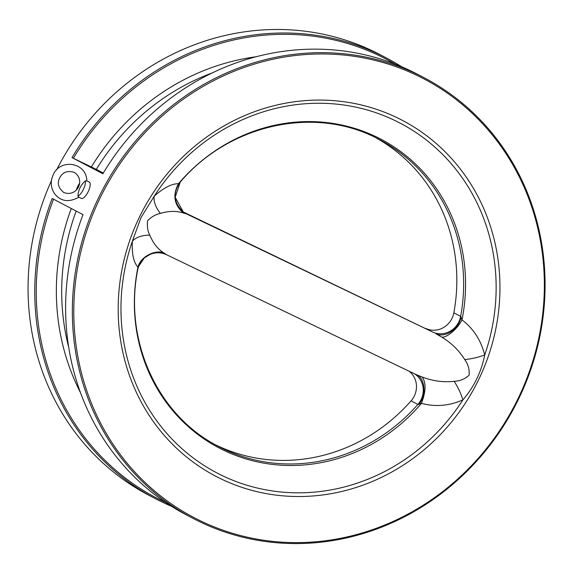 <?xml version="1.0" encoding="UTF-8"?>
<svg xmlns="http://www.w3.org/2000/svg" width="573" height="573" viewBox="0 0 573 573"><rect width="100%" height="100%" fill="white"/><g stroke="black" fill="none" stroke-linecap="round" stroke-linejoin="round"><path stroke-width="0.86" d="M395.205 64.126A247.651 231.8 117.6 0 0 73.38 158.284L96.307 169.379A222.94 208.665 -62.4 0 1 212.339 72.878M103.29 173.039L96.307 169.379M424.135 77.735A248.782 232.86 -62.4 0 1 514.991 406.157A248.782 232.86 -62.4 0 1 193.287 518.508A248.782 232.86 -62.4 0 1 98.785 197.305A248.782 232.86 -62.4 0 1 424.135 77.735L417.402 74.211A248.782 232.86 117.6 0 0 102.861 173.762L72.005 157.604A248.782 232.86 -62.4 0 1 386.546 58.052A248.782 232.86 -62.4 0 1 401.652 66.747M73.38 158.284L72.005 157.604M418.648 404.509C426.842 396.215 425.109 377.077 415.926 374.498L166.764 254.827L415.926 374.498L422.057 376.955C432.393 381.016 443.072 382.478 454.11 381.339A20.449 5.572 -113.9 0 1 462.884 399.911C449.031 405.935 435.229 407.088 421.456 403.363L417.889 404.431A173.239 162.152 -62.4 0 1 218.671 446.525C157.768 415.848 123.374 340.763 137.771 269.46L137.928 267.19C133.552 262.219 131.704 253.545 132.377 241.176L141.001 217.582L154.23 196.174C163.62 187.808 171.699 183.654 178.461 183.711L180.151 182.164C229.787 123.503 316.375 105.11 379.426 139.597A173.239 162.152 -62.4 0 1 460.649 316.382L461.996 319.884C473.327 328.494 480.905 340.169 484.737 354.909C481.392 371.834 474.107 386.839 462.884 399.911A197.434 184.8 -62.4 0 1 222.324 475.64A197.434 184.8 -62.4 0 1 132.377 241.176A20.449 12.599 4.1 0 1 149.825 235.195C153.127 243.224 157.854 249.162 164 253.022L166.764 254.827C155.269 248.725 139.604 256.69 137.742 269.596M375.995 137.857A173.239 162.152 -62.4 0 1 453.837 312.815L460.649 316.382A20.449 19.138 117.6 0 1 432.644 332.025L183.424 212.031M100.103 197.95A247.643 231.793 117.6 0 0 319.87 541.399A247.643 231.793 117.6 0 0 507.22 155.57A247.643 231.793 117.6 0 0 100.103 197.95M414.365 373.746A20.449 19.138 -62.4 0 1 417.889 404.431L411.077 400.864A173.239 162.152 -62.4 0 1 215.29 444.705M51.434 180.667A248.782 232.86 117.6 0 0 149.001 495.316L155.698 498.825A248.782 232.86 -62.4 0 1 52.157 198.473L83.013 214.639A248.782 232.86 117.6 0 0 186.554 514.984L193.287 518.508M386.546 58.052L379.849 54.542A248.782 232.86 117.6 0 0 56.584 169.923M171.449 506.288A248.782 232.86 -62.4 0 1 155.698 498.825M53.525 199.189A247.651 231.8 117.6 0 0 165.626 502.485M454.11 381.339C459.99 381.074 464.982 379.018 469.094 375.15C469.616 369.578 468.155 364.371 464.696 359.529C458.758 350.124 451.023 342.604 441.475 336.967L435.774 333.622C444.87 338.464 458.565 329.475 461.165 316.955M432.644 332.025L186.612 213.958L183.417 213.034C176.498 210.757 168.827 210.878 160.411 213.392C155.799 214.345 151.537 216.773 147.626 220.691C146.917 226.192 147.655 231.026 149.825 235.195M184.929 213.034L186.612 213.958L183.281 211.931L175.188 197.284L180.251 182.042M183.417 213.034C174.077 204.883 172.423 195.107 178.461 183.711A174.299 163.147 -62.4 0 1 376.089 136.754A174.299 163.147 -62.4 0 1 461.996 319.884C457.698 328.845 446.009 338.571 441.475 336.967M160.411 213.392A20.449 12.248 47.4 0 1 154.23 196.174A197.434 184.8 -62.4 0 1 394.79 120.445A197.434 184.8 -62.4 0 1 484.737 354.909A20.449 5.229 166 0 1 464.696 359.529M164 253.022C155.004 249.076 140.149 257.155 137.928 267.19A174.299 163.147 -62.4 0 0 223.828 450.321A174.299 163.147 -62.4 0 0 421.456 403.363C426.026 391.201 426.219 382.399 422.057 376.955M411.077 400.864A20.449 19.138 117.6 0 0 409.029 371.182M425.832 328.451A20.449 19.138 117.6 0 0 453.837 312.815M78.859 197.227L81.395 198.444A9.089 3.194 -64.3 0 0 88.206 191.64A9.089 3.194 -64.3 0 0 89.259 182.064L86.788 180.875M79.525 183.324A9.089 3.194 -64.3 0 0 77.699 186.469A9.089 3.194 -64.3 0 0 76.316 189.971M85.277 180.932L86.795 180.961C86.795 162.159 60.036 158.234 53.21 174.808C50.252 181.433 50.675 187.686 54.478 193.581C60.645 201.503 68.789 202.706 78.916 197.191L77.921 196.088A9.089 3.194 -64.3 0 0 83.372 189.434A9.089 3.194 -64.3 0 0 85.277 180.932C80.764 184.972 78.308 190.021 77.921 196.088M91.372 166.951A227.087 212.554 -62.4 0 1 256.124 56.763M139.533 216.888A200.915 188.059 -62.4 0 1 469.831 182.508A200.915 188.059 -62.4 0 1 317.829 495.53A200.915 188.059 -62.4 0 1 139.533 216.888M80.363 392.347A227.087 212.554 -62.4 0 1 71.281 208.493M68.681 347.181A222.94 208.665 -62.4 0 1 76.166 211.05M180.151 182.164C172.616 193.008 173.662 202.935 183.303 211.938L184.742 212.948M166.707 254.806C161.471 252.328 155.978 252.156 150.226 254.269L144.267 257.972L138.573 266.466L137.771 269.46M59.649 177.938C62.529 172.201 67.413 170.346 74.304 172.366C85.986 180.137 76.911 197.578 63.761 192.492C58.339 188.023 56.971 183.174 59.649 177.938"/></g></svg>
